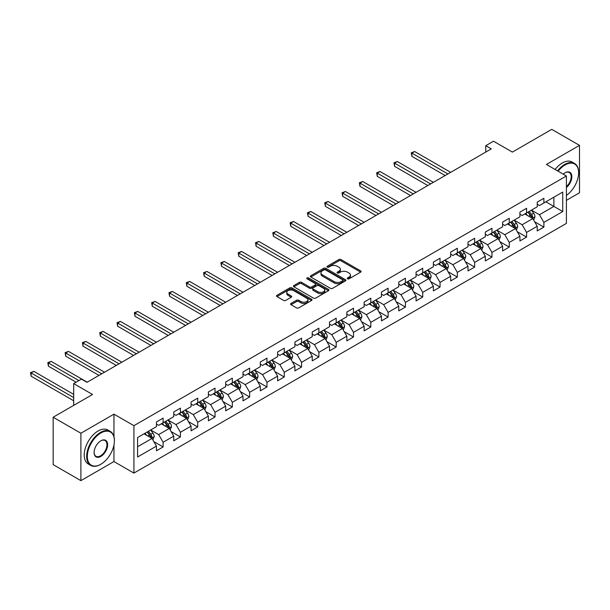 <?xml version="1.0" encoding="UTF-8"?>
<svg xmlns="http://www.w3.org/2000/svg" width="610" height="610" viewBox="0 0 610 610"><rect width="100%" height="100%" fill="white"/><g stroke="black" fill="none" stroke-linecap="round" stroke-linejoin="round"><path stroke-width="0.91" d="M347.532 278.816A1.075 0.625 0 0 0 349.057 278.816L360.632 272.136A1.54 0.892 0 0 0 361.082 271.511A1.54 0.892 0 0 0 360.632 270.878L341.028 259.563A1.54 0.892 0 0 0 338.847 259.563L327.28 266.242A1.075 0.625 0 0 0 326.968 266.684A1.075 0.625 0 0 0 327.28 267.127A1.075 0.625 0 0 0 328.805 267.127L330.3 266.257A4.926 2.844 0 0 1 337.269 266.257L338.908 267.203A4.926 2.844 0 0 1 340.349 269.216A4.926 2.844 0 0 1 338.908 271.229L337.406 272.09A1.075 0.625 0 0 0 337.094 272.533A1.075 0.625 0 0 0 337.406 272.975A1.075 0.625 0 0 0 338.931 272.975L340.433 272.106A4.926 2.844 0 0 1 347.403 272.106L349.034 273.051A4.926 2.844 0 0 1 350.475 275.064A4.926 2.844 0 0 1 349.034 277.077L347.532 277.939A1.075 0.625 0 0 0 347.22 278.381A1.075 0.625 0 0 0 347.532 278.816L347.532 277.939M291.039 303.452A1.54 0.892 0 0 0 290.589 304.077A1.54 0.892 0 0 0 291.039 304.71L296.544 307.882A1.54 0.892 0 0 0 298.717 307.882L311.573 300.463A1.54 0.892 0 0 0 312.023 299.838A1.54 0.892 0 0 0 311.573 299.205L291.969 287.889A1.54 0.892 0 0 0 289.788 287.889L276.94 295.309A1.54 0.892 0 0 0 276.49 295.934A1.54 0.892 0 0 0 276.94 296.567L283.581 300.402A1.54 0.892 0 0 0 285.762 300.402L291.26 297.222A1.54 0.892 0 0 0 291.71 296.597A1.54 0.892 0 0 0 291.26 295.972L287.966 294.066A4.117 2.379 0 0 1 286.761 292.388A4.117 2.379 0 0 1 289.3 290.185A4.117 2.379 0 0 1 293.791 290.703L306.7 298.153A4.117 2.379 0 0 1 307.905 299.838A4.117 2.379 0 0 1 305.358 302.034A4.117 2.379 0 0 1 300.867 301.515L298.717 300.272A1.54 0.892 0 0 0 296.544 300.272L291.039 303.452L291.039 304.71M566.408 200.332L579.5 192.775L579.5 145.371L551.76 129.358L512.377 152.096L493.513 141.207L485.751 145.691L491.294 148.893L86.994 382.317L81.45 379.115L73.68 383.598L73.68 405.375M113.956 436.653L113.956 414.152L80.894 433.237L53.154 417.225L92.545 394.487L73.68 383.598M113.956 414.152L133.925 425.681L566.408 175.993L566.408 223.39L133.925 473.086L133.925 425.681M579.5 145.371L546.438 164.464L566.408 175.993M330.414 288.332A1.54 0.892 0 0 0 332.587 288.332L345.443 280.913A1.54 0.892 0 0 0 345.893 280.28A1.54 0.892 0 0 0 345.443 279.654L325.839 268.331A1.54 0.892 0 0 0 323.658 268.331L310.81 275.75A1.54 0.892 0 0 0 310.36 276.383A1.54 0.892 0 0 0 310.81 277.009L330.414 288.332M307.478 279.052A1.075 0.625 0 0 1 308.576 279.205L308.576 277.924L328.508 289.43A1.54 0.892 0 0 1 328.958 290.055A1.54 0.892 0 0 1 328.508 290.688L315.652 298.107A1.54 0.892 0 0 1 313.479 298.107L293.875 286.791L293.875 285.533A1.54 0.892 0 0 0 293.425 286.159A1.54 0.892 0 0 0 293.875 286.791M293.875 285.533L299.373 282.354A1.54 0.892 0 0 1 301.553 282.354L309.499 286.944A1.54 0.892 0 0 0 311.679 286.944L315.324 284.839A1.54 0.892 0 0 0 315.782 284.214A1.54 0.892 0 0 0 315.324 283.581L307.051 278.8A1.075 0.625 0 0 1 306.738 278.366A1.075 0.625 0 0 1 307.402 277.786A1.075 0.625 0 0 1 308.576 277.924M80.894 433.237L80.894 480.642L53.154 464.629L53.154 417.225M153.842 441.602L163.106 446.947L163.106 442.273L173.758 436.12L173.758 440.801L180.415 436.958L180.415 432.276L191.067 426.131L191.067 430.805L197.724 426.962L197.724 422.288L208.376 416.134L208.376 420.816L215.033 416.973L215.033 412.291L225.685 406.146L225.685 410.82L232.341 406.977L232.341 402.303L242.993 396.149L242.993 400.831L249.65 396.988L249.65 392.306L260.302 386.16L260.302 390.835L266.959 386.992L266.959 382.317L277.603 376.164L277.603 380.846L284.26 377.003L284.26 372.321L294.912 366.175L294.912 370.849L301.569 367.006L301.569 362.332L312.221 356.179L312.221 360.861L318.877 357.01L318.877 352.336L329.53 346.19L329.53 350.864L336.186 347.021L336.186 342.347L346.838 336.194L346.838 340.868L353.495 337.025L353.495 332.351L364.147 326.205L364.147 330.879L370.804 327.036L370.804 322.362L381.456 316.209L381.456 320.883L388.112 317.04L388.112 312.366L398.765 306.22L398.765 310.894L405.421 307.051L405.421 302.377L416.073 296.224L416.073 300.898L422.73 297.055L422.73 292.381L433.382 286.235L433.382 290.909L440.039 287.066L440.039 282.392L450.691 276.238L450.691 280.913L457.347 277.07L457.347 272.395L468 266.25L468 270.924L474.656 267.081L474.656 262.399L485.301 256.253L485.301 260.927L491.957 257.084L491.957 252.41L502.609 246.257L502.609 250.939L509.266 247.096L509.266 242.414L519.918 236.268L519.918 240.942L526.575 237.099L526.575 232.425L537.227 226.272L537.227 230.954L543.884 227.111L543.884 222.429L562.748 211.54L562.748 192.066L553.872 197.19L553.872 206.416L562.748 211.54M163.106 446.947L156.45 450.79L156.45 446.116L137.585 457.004L137.585 437.53L156.45 426.642L156.45 421.967L163.106 418.125L163.106 422.799L173.758 416.653L173.758 411.971L180.415 408.128L180.415 412.81L191.067 406.656L191.067 401.982L197.724 398.139L197.724 402.813L208.376 396.668L208.376 391.986L215.033 388.143L215.033 392.817L225.685 386.671L225.685 381.997L232.341 378.154L232.341 382.828L242.993 376.675L242.993 372.001L249.65 368.158L249.65 372.832L260.302 366.686L260.302 362.012L266.959 358.169L266.959 362.843L277.603 356.69L277.603 352.016L284.26 348.173L284.26 352.847L294.912 346.701L294.912 342.027L301.569 338.184L301.569 342.858L312.221 336.705L312.221 332.031L318.877 328.188L318.877 332.862L329.53 326.716L329.53 322.042L336.186 318.199L336.186 322.873L346.838 316.72L346.838 312.046L353.495 308.202L353.495 312.877L364.147 306.731L364.147 302.057L370.804 298.206L370.804 302.888L381.456 296.735L381.456 292.06L388.112 288.217L388.112 292.892L398.765 286.746L398.765 282.064L405.421 278.221L405.421 282.903L416.073 276.749L416.073 272.075L422.73 268.232L422.73 272.906L433.382 266.761L433.382 262.079L440.039 258.236L440.039 262.918L450.691 256.764L450.691 252.09L457.347 248.247L457.347 252.921L468 246.775L468 242.094L474.656 238.251L474.656 242.933L485.301 236.779L485.301 232.105L491.957 228.262L491.957 232.936L502.609 226.79L502.609 222.109L509.266 218.266L509.266 222.947L519.918 216.794L519.918 212.12L526.575 208.277L526.575 212.951L537.227 206.805L537.227 202.123L543.884 198.281L543.884 202.962L562.748 192.066M161.33 423.82L169.321 428.433L158.669 434.587L150.678 429.974M156.45 424.08L158.669 425.361L163.106 422.799M158.669 434.587L163.106 442.273M169.321 428.433L173.758 436.12M178.638 413.832L186.629 418.445L175.977 424.591L167.986 419.977M173.758 414.091L175.977 415.372L180.415 412.81M175.977 424.591L180.415 432.276M186.629 418.445L191.067 426.131M195.947 403.835L203.938 408.448L193.286 414.602L185.295 409.989M191.067 404.094L193.286 405.375L197.724 402.813M193.286 414.602L197.724 422.288M203.938 408.448L208.376 416.134M213.256 393.846L221.247 398.46L210.595 404.605L202.604 399.992M208.376 394.098L210.595 395.387L215.033 392.817M210.595 404.605L215.033 412.291M221.247 398.46L225.685 406.146M230.565 383.85L238.556 388.463L227.904 394.617L219.913 390.003M225.685 384.109L227.904 385.39L232.341 382.828M227.904 394.617L232.341 402.303M238.556 388.463L242.993 396.149M247.873 373.861L255.857 378.474L245.212 384.62L237.221 380.007M242.993 374.113L245.212 375.394L249.65 372.832M245.212 384.62L249.65 392.306M255.857 378.474L260.302 386.16M265.182 363.865L273.166 368.478L262.521 374.631L254.53 370.018M260.302 364.124L262.521 365.405L266.959 362.843M262.521 374.631L266.959 382.317M273.166 368.478L277.603 376.164M282.491 353.876L290.474 358.489L279.822 364.635L271.839 360.022M277.603 354.128L279.822 355.409L284.26 352.847M279.822 364.635L284.26 372.321M290.474 358.489L294.912 366.175M299.8 343.88L307.783 348.493L297.131 354.646L289.148 350.033M294.912 344.139L297.131 345.42L301.569 342.858M297.131 354.646L301.569 362.332M307.783 348.493L312.221 356.179M317.101 333.891L325.092 338.504L314.44 344.65L306.456 340.037M312.221 334.143L314.44 335.424L318.877 332.862M314.44 344.65L318.877 352.336M325.092 338.504L329.53 346.19M334.41 323.895L342.401 328.508L331.748 334.661L323.765 330.048M329.53 324.154L331.748 325.435L336.186 322.873M331.748 334.661L336.186 342.347M342.401 328.508L346.838 336.194M351.718 313.906L359.709 318.519L349.057 324.665L341.066 320.052M346.838 314.158L349.057 315.439L353.495 312.877M349.057 324.665L353.495 332.351M359.709 318.519L364.147 326.205M369.027 303.91L377.018 308.523L366.366 314.676L358.375 310.063M364.147 304.169L366.366 305.45L370.804 302.888M366.366 314.676L370.804 322.362M377.018 308.523L381.456 316.209M386.336 293.921L394.327 298.534L383.675 304.68L375.684 300.067M381.456 294.173L383.675 295.454L388.112 292.892M383.675 304.68L388.112 312.366M394.327 298.534L398.765 306.22M403.645 283.924L411.636 288.538L400.983 294.683L392.992 290.078M398.765 284.184L400.983 285.465L405.421 282.903M400.983 294.683L405.421 302.377M411.636 288.538L416.073 296.224M420.953 273.936L428.944 278.541L418.292 284.695L410.301 280.082M416.073 274.187L418.292 275.468L422.73 272.906M418.292 284.695L422.73 292.381M428.944 278.541L433.382 286.235M438.262 263.939L446.253 268.552L435.601 274.698L427.61 270.093M433.382 264.199L435.601 265.48L440.039 262.918M435.601 274.698L440.039 282.392M446.253 268.552L450.691 276.238M455.571 253.951L463.554 258.556L452.91 264.709L444.919 260.096M450.691 254.202L452.91 255.483L457.347 252.921M452.91 264.709L457.347 272.395M463.554 258.556L468 266.25M472.88 243.954L480.863 248.567L470.218 254.713L462.228 250.108M468 244.213L470.218 245.494L474.656 242.933M470.218 254.713L474.656 262.399M480.863 248.567L485.301 256.253M490.188 233.965L498.172 238.571L487.52 244.724L479.536 240.111M485.301 234.217L487.52 235.498L491.957 232.936M487.52 244.724L491.957 252.41M498.172 238.571L502.609 246.257M507.497 223.969L515.48 228.582L504.828 234.728L496.845 230.115M502.609 224.228L504.828 225.509L509.266 222.947M504.828 234.728L509.266 242.414M515.48 228.582L519.918 236.268M524.798 213.973L532.789 218.586L522.137 224.739L514.154 220.126M519.918 214.232L522.137 215.513L526.575 212.951M522.137 224.739L526.575 232.425M532.789 218.586L537.227 226.272M545.881 201.803L553.872 206.416L539.446 214.743L531.462 210.13M537.227 204.243L539.446 205.524L543.884 202.962M539.446 214.743L543.884 222.429M80.894 480.642L113.956 461.557L133.925 473.086M485.751 145.691L485.751 152.096M137.585 446.756L152.012 438.43L144.021 433.817M152.012 438.43L156.45 446.116M534.619 221.758L543.884 227.111M517.311 231.754L526.575 237.099M500.002 241.743L509.266 247.096M482.693 251.739L491.957 257.084M465.392 261.728L474.656 267.081M448.083 271.724L457.347 277.07M430.774 281.713L440.039 287.066M413.466 291.71L422.73 297.055M396.157 301.698L405.421 307.051M378.848 311.695L388.112 317.04M361.539 321.683L370.804 327.036M344.231 331.68L353.495 337.025M326.922 341.669L336.186 347.021M309.613 351.665L318.877 357.01M292.304 361.661L301.569 367.006M274.996 371.65L284.26 377.003M257.694 381.646L266.959 386.992M240.386 391.635L249.65 396.988M223.077 401.632L232.341 406.977M205.768 411.62L215.033 416.973M188.459 421.617L197.724 426.962M171.151 431.605L180.415 436.958M113.956 461.557L113.956 445.025M347.967 278.968L349.034 278.358A4.926 2.844 0 0 0 350.475 276.345L350.475 275.064M340.349 269.216L340.349 270.497A4.926 2.844 0 0 1 338.908 272.51L337.841 273.127M360.632 270.878L360.632 272.136L341.028 260.844A1.54 0.892 0 0 0 338.847 260.844L327.707 267.279M345.42 280.92L325.839 269.612A1.54 0.892 0 0 0 323.658 269.612L310.825 277.024M342.713 280.722A1.075 0.625 0 0 0 343.034 280.28A1.075 0.625 0 0 0 342.713 279.837L325.511 269.91A1.075 0.625 0 0 0 323.986 269.91L322.408 270.817A4.926 2.844 0 0 0 320.959 272.83A4.926 2.844 0 0 0 322.408 274.843L334.166 281.629A4.926 2.844 0 0 0 341.135 281.629L342.713 280.722L342.713 282.003A1.075 0.625 0 0 0 343.034 281.561L343.034 280.28M320.959 272.83L320.959 274.111A4.926 2.844 0 0 0 322.408 276.124L322.408 274.843M342.713 282.003L341.135 282.91A4.926 2.844 0 0 1 334.166 282.91L322.408 276.124M293.89 286.799L299.373 283.635L299.373 282.354M315.782 284.214L315.782 285.495A1.54 0.892 0 0 1 315.324 286.12L311.679 288.225A1.54 0.892 0 0 1 309.499 288.225L301.553 283.635A1.54 0.892 0 0 0 299.373 283.635M308.576 279.205L328.485 290.695M317.749 291.71A4.117 2.379 0 0 0 322.24 292.228A4.117 2.379 0 0 0 324.787 290.024A4.117 2.379 0 0 0 323.575 288.347L319.03 285.716A1.54 0.892 0 0 0 316.849 285.716L313.204 287.829A1.54 0.892 0 0 0 312.755 288.454A1.54 0.892 0 0 0 313.204 289.087L317.749 291.71L317.749 292.991A4.117 2.379 0 0 0 322.24 293.509A4.117 2.379 0 0 0 324.787 291.305L324.787 290.024M312.755 288.454L312.755 289.735A1.54 0.892 0 0 0 313.204 290.368L313.204 289.087M317.749 292.991L313.204 290.368M307.905 299.838L307.905 301.119A4.117 2.379 0 0 1 305.358 303.315A4.117 2.379 0 0 1 300.867 302.796L298.717 301.553A1.54 0.892 0 0 0 296.544 301.553L291.062 304.718M286.761 292.388L286.761 293.669A4.117 2.379 0 0 0 287.966 295.347L287.966 294.066M291.237 297.238L287.966 295.347M311.573 299.205L311.573 300.463L291.969 289.171A1.54 0.892 0 0 0 289.788 289.171L276.963 296.574M533.666 220.103L534.985 216.779A4.156 2.402 -120 0 0 533.659 213.241L531.371 210.183M527.375 215.467L525.82 213.386M450.691 172.34L414.663 151.539L411.887 153.141L411.887 156.343L445.14 175.543M532.149 218.22L532.743 216.962A4.156 2.402 -120 0 0 531.554 214.461L529.259 211.403M528.222 212.006L530.761 215.391A2.12 1.22 60 0 1 531.142 216.039L532.743 216.962M527.932 212.173L530.22 215.223A4.156 2.402 60 0 1 531.409 217.724M411.887 156.343L411.277 152.79L447.915 173.941M411.277 152.79L414.663 151.539M566.408 195.391A19.139 11.049 120 0 0 578.615 172.79A19.139 11.049 120 0 0 565.073 164.975A19.139 11.049 120 0 0 558.12 171.204M557.548 170.876A19.611 11.323 -60 0 1 564.746 164.395A19.611 11.323 -60 0 1 574.551 163.427A19.611 11.323 -60 0 1 578.615 172.401A19.611 11.323 -60 0 1 578.608 172.6M563.228 174.155A9.569 5.528 -60 0 1 565.073 172.79L565.073 172.79A9.569 5.528 -60 0 1 571.814 175.939A9.569 5.528 -60 0 1 566.408 187.499M555.108 169.466A19.611 11.323 -60 0 1 562.306 162.984A19.611 11.323 -60 0 1 572.111 162.016L574.551 163.427M566.408 186.629A9.104 5.254 120 0 0 570.96 178.745A9.104 5.254 120 0 0 569.298 172.531A9.104 5.254 120 0 0 564.906 172.889M100.528 464.439L100.864 464.24A19.139 11.049 120 0 0 114.398 440.801A19.139 11.049 120 0 0 100.864 432.986A19.139 11.049 120 0 0 87.329 456.425A19.139 11.049 120 0 0 100.864 464.24L100.528 464.439A19.611 11.323 -60 0 1 90.722 465.407A19.611 11.323 -60 0 1 87.718 449.692A19.611 11.323 -60 0 1 100.528 432.406A19.611 11.323 -60 0 1 110.341 431.438A19.611 11.323 -60 0 1 114.398 440.412A19.611 11.323 -60 0 1 114.398 440.611M100.864 456.425A9.569 5.528 -60 0 1 94.093 452.521A9.569 5.528 -60 0 1 100.864 440.801L100.864 440.801A9.569 5.528 -60 0 1 107.634 444.705A9.569 5.528 -60 0 1 100.864 456.425M94.1 452.323A9.104 5.254 120 0 0 95.983 456.303A9.104 5.254 120 0 0 100.528 455.853A9.104 5.254 120 0 0 106.475 447.832A9.104 5.254 120 0 0 105.08 440.542A9.104 5.254 120 0 0 100.696 440.9M90.722 465.407L88.282 463.996A19.611 11.323 -60 0 1 85.278 448.281A19.611 11.323 -60 0 1 98.088 430.995A19.611 11.323 -60 0 1 107.894 430.027L110.341 431.438M516.357 230.1L517.676 226.775A4.156 2.402 -120 0 0 516.35 223.237L514.062 220.179M510.067 225.456L508.511 223.382M433.382 182.329L397.354 161.536L394.578 163.137L394.578 166.339L427.831 185.539M514.84 228.209L515.435 226.95A4.156 2.402 -120 0 0 514.245 224.45L511.95 221.392M510.913 221.994L513.452 225.387A2.12 1.22 60 0 1 513.833 226.028L515.435 226.95M510.623 222.162L512.911 225.22A4.156 2.402 60 0 1 514.1 227.721M394.578 166.339L393.968 162.786L430.607 183.93M393.968 162.786L397.354 161.536M499.049 240.088L500.368 236.764A4.156 2.402 -120 0 0 499.041 233.226L496.753 230.168M492.758 235.452L491.202 233.371M416.073 192.325L380.045 171.524L377.27 173.126L377.27 176.328L410.522 195.528M497.531 238.205L498.126 236.947A4.156 2.402 -120 0 0 496.936 234.446L494.649 231.388M493.604 231.991L496.143 235.376A2.12 1.22 60 0 1 496.532 236.024L498.126 236.947M493.315 232.158L495.602 235.216A4.156 2.402 60 0 1 496.792 237.717M377.27 176.328L376.66 172.775L413.298 193.927M376.66 172.775L380.045 171.524M481.74 250.085L483.059 246.76A4.156 2.402 -120 0 0 481.732 243.222L479.445 240.165M475.457 245.441L473.901 243.367M398.765 202.322L362.736 181.521L359.961 183.122L359.961 186.325L393.214 205.524M480.222 248.194L480.817 246.936A4.156 2.402 -120 0 0 479.628 244.435L477.34 241.377M476.296 241.979L478.835 245.373A2.12 1.22 60 0 1 479.224 246.013L480.817 246.936M476.006 242.147L478.293 245.205A4.156 2.402 60 0 1 479.483 247.706M359.961 186.325L359.351 182.771L395.989 203.923M359.351 182.771L362.736 181.521M464.431 260.081L465.758 256.749A4.156 2.402 -120 0 0 464.423 253.211L462.136 250.153M458.148 255.437L456.593 253.356M381.456 212.31L345.428 191.509L342.66 193.111L342.66 196.313L375.905 215.513M462.914 258.19L463.508 256.932A4.156 2.402 -120 0 0 462.319 254.431L460.031 251.373M458.987 251.976L461.526 255.361A2.12 1.22 60 0 1 461.915 256.009L463.508 256.932M458.697 252.143L460.985 255.201A4.156 2.402 60 0 1 462.182 257.702M342.66 196.313L342.042 192.76L378.68 213.912M342.042 192.76L345.428 191.509M447.13 270.07L448.449 266.745A4.156 2.402 -120 0 0 447.122 263.207L444.827 260.15M440.839 265.426L439.284 263.352M364.147 222.307L328.119 201.506L325.351 203.107L325.351 206.31L358.596 225.509M445.605 268.179L446.2 266.921A4.156 2.402 -120 0 0 445.01 264.42L442.723 261.362M441.678 261.964L444.217 265.358A2.12 1.22 60 0 1 444.606 265.998L446.2 266.921M441.388 262.132L443.683 265.19A4.156 2.402 60 0 1 444.873 267.691M325.351 206.31L324.741 202.756L361.372 223.908M324.741 202.756L328.119 201.506M429.821 280.066L431.14 276.742A4.156 2.402 -120 0 0 429.814 273.196L427.518 270.138M423.531 275.423L421.975 273.341M346.838 232.296L310.81 211.495L308.042 213.096L308.042 216.298L341.287 235.498M428.296 278.175L428.891 276.917A4.156 2.402 -120 0 0 427.701 274.416L425.414 271.358M424.369 271.961L426.908 275.354A2.12 1.22 60 0 1 427.297 275.994L428.891 276.917M424.08 272.129L426.375 275.186A4.156 2.402 60 0 1 427.564 277.687M308.042 216.298L307.432 212.745L344.063 233.897M307.432 212.745L310.81 211.495M412.512 290.055L413.832 286.731A4.156 2.402 -120 0 0 412.505 283.192L410.21 280.135M406.222 285.411L404.666 283.337M329.53 242.292L293.509 221.491L290.734 223.092L290.734 226.295L323.986 245.494M410.987 288.164L411.582 286.906A4.156 2.402 -120 0 0 410.393 284.405L408.105 281.347M407.061 281.95L409.607 285.343A2.12 1.22 60 0 1 409.989 285.983L411.582 286.906M406.771 282.117L409.066 285.175A4.156 2.402 60 0 1 410.255 287.676M290.734 226.295L290.124 222.742L326.754 243.893M290.124 222.742L293.509 221.491M395.204 300.051L396.523 296.727A4.156 2.402 -120 0 0 395.196 293.181L392.909 290.124M388.913 295.408L387.358 293.326M312.221 252.281L276.2 231.48L273.425 233.081L273.425 236.283L306.677 255.483M393.679 298.16L394.274 296.902A4.156 2.402 -120 0 0 393.084 294.401L390.796 291.344M389.752 291.946L392.299 295.339A2.12 1.22 60 0 1 392.68 295.98L394.274 296.902M389.462 292.114L391.757 295.171A4.156 2.402 60 0 1 392.947 297.672M273.425 236.283L272.815 232.73L309.445 253.882M272.815 232.73L276.2 231.48M377.895 310.04L379.214 306.716A4.156 2.402 -120 0 0 377.887 303.178L375.6 300.12M371.604 305.396L370.049 303.322M294.912 262.277L258.892 241.476L256.116 243.077L256.116 246.28L289.369 265.48M376.37 308.149L376.972 306.891A4.156 2.402 -120 0 0 375.775 304.39L373.488 301.332M372.451 301.935L374.99 305.328A2.12 1.22 60 0 1 375.371 305.968L376.972 306.891M372.161 302.102L374.448 305.16A4.156 2.402 60 0 1 375.638 307.661M256.116 246.28L255.506 242.727L292.144 263.878M255.506 242.727L258.892 241.476M360.586 320.036L361.905 316.712A4.156 2.402 -120 0 0 360.579 313.166L358.291 310.109M354.296 315.393L352.74 313.311M277.603 272.266L241.583 251.465L238.807 253.066L238.807 256.276L272.06 275.468M359.069 318.145L359.664 316.887A4.156 2.402 -120 0 0 358.474 314.386L356.179 311.329M355.142 311.931L357.681 315.324A2.12 1.22 60 0 1 358.062 315.965L359.664 316.887M354.852 312.099L357.14 315.156A4.156 2.402 60 0 1 358.329 317.657M238.807 256.276L238.197 252.715L274.835 273.867M238.197 252.715L241.583 251.465M343.277 330.025L344.597 326.701A4.156 2.402 -120 0 0 343.27 323.163L340.982 320.105M336.987 325.382L335.431 323.308M260.295 282.262L224.274 261.461L221.499 263.062L221.499 266.265L254.751 285.465M341.76 328.134L342.355 326.876A4.156 2.402 -120 0 0 341.165 324.375L338.87 321.325M337.833 321.92L340.372 325.313A2.12 1.22 60 0 1 340.754 325.961L342.355 326.876M337.543 322.088L339.831 325.145A4.156 2.402 60 0 1 341.02 327.646M221.499 266.265L220.889 262.712L257.527 283.863M220.889 262.712L224.274 261.461M325.969 340.022L327.288 336.697A4.156 2.402 -120 0 0 325.961 333.151L323.674 330.094M319.678 335.378L318.123 333.296M242.993 292.251L206.965 271.458L204.19 273.059L204.19 276.261L237.442 295.454M324.451 338.131L325.046 336.873A4.156 2.402 -120 0 0 323.857 334.371L321.562 331.314M320.524 331.916L323.064 335.309A2.12 1.22 60 0 1 323.445 335.95L325.046 336.873M320.235 332.084L322.522 335.142A4.156 2.402 60 0 1 323.712 337.643M204.19 276.261L203.58 272.7L240.218 293.852M203.58 272.7L206.965 271.458M308.66 350.01L309.979 346.686A4.156 2.402 -120 0 0 308.652 343.148L306.365 340.09M302.369 345.367L300.814 343.293M225.685 302.247L189.657 281.446L186.881 283.048L186.881 286.25L220.134 305.45M307.143 348.119L307.737 346.861A4.156 2.402 -120 0 0 306.548 344.36L304.253 341.31M303.216 341.905L305.755 345.298A2.12 1.22 60 0 1 306.136 345.946L307.737 346.861M302.926 342.073L305.213 345.13A4.156 2.402 60 0 1 306.403 347.631M186.881 286.25L186.271 282.697L222.909 303.849M186.271 282.697L189.657 281.446M291.351 360.007L292.67 356.682A4.156 2.402 -120 0 0 291.344 353.137L289.056 350.079M285.061 355.363L283.505 353.289M208.376 312.236L172.348 291.443L169.572 293.044L169.572 296.246L202.825 315.439M289.834 358.116L290.429 356.858A4.156 2.402 -120 0 0 289.239 354.357L286.952 351.299M285.907 351.901L288.446 355.294A2.12 1.22 60 0 1 288.835 355.935L290.429 356.858M285.617 352.069L287.905 355.127A4.156 2.402 60 0 1 289.094 357.628M169.572 296.246L168.962 292.686L205.6 313.837M168.962 292.686L172.348 291.443M274.042 369.995L275.362 366.671A4.156 2.402 -120 0 0 274.035 363.133L271.747 360.075M267.76 365.352L266.204 363.278M191.067 322.233L155.039 301.431L152.264 303.033L152.264 306.235L185.516 325.435M272.525 368.104L273.12 366.854A4.156 2.402 -120 0 0 271.93 364.353L269.643 361.295M268.598 361.898L271.137 365.283A2.12 1.22 60 0 1 271.526 365.931L273.12 366.854M268.308 362.058L270.596 365.115A4.156 2.402 60 0 1 271.785 367.616M152.264 306.235L151.654 302.682L188.292 323.834M151.654 302.682L155.039 301.431M256.734 379.992L258.06 376.667A4.156 2.402 -120 0 0 256.726 373.122L254.439 370.072M250.451 375.348L248.895 373.274M173.758 332.221L137.73 311.428L134.963 313.029L134.963 316.232L168.207 335.424M255.216 378.101L255.811 376.843A4.156 2.402 -120 0 0 254.622 374.342L252.334 371.284M251.289 371.887L253.829 375.28A2.12 1.22 60 0 1 254.217 375.92L255.811 376.843M251 372.054L253.287 375.112A4.156 2.402 60 0 1 254.484 377.613M134.963 316.232L134.345 312.671L170.983 333.822M134.345 312.671L137.73 311.428M239.433 389.981L240.752 386.656A4.156 2.402 -120 0 0 239.425 383.118L237.13 380.06M233.142 385.337L231.587 383.263M156.45 342.218L120.422 321.417L117.654 323.018L117.654 326.22L150.899 345.42M237.908 388.097L238.502 386.839A4.156 2.402 -120 0 0 237.313 384.338L235.025 381.281M233.981 381.883L236.52 385.268A2.12 1.22 60 0 1 236.909 385.916L238.502 386.839M233.691 382.043L235.986 385.101A4.156 2.402 60 0 1 237.176 387.602M117.654 326.22L117.044 322.667L153.674 343.819M117.044 322.667L120.422 321.417M222.124 399.977L223.443 396.653A4.156 2.402 -120 0 0 222.116 393.107L219.821 390.057M215.833 395.333L214.278 393.259M139.141 352.206L103.113 331.413L100.345 333.014L100.345 336.217L133.59 355.409M220.599 398.086L221.194 396.828A4.156 2.402 -120 0 0 220.004 394.327L217.717 391.269M216.672 391.872L219.211 395.265A2.12 1.22 60 0 1 219.6 395.905L221.194 396.828M216.382 392.039L218.677 395.097A4.156 2.402 60 0 1 219.867 397.598M100.345 336.217L99.735 332.656L136.365 353.808M99.735 332.656L103.113 331.413M204.815 409.966L206.134 406.641A4.156 2.402 -120 0 0 204.808 403.103L202.512 400.046M198.524 405.322L196.969 403.248M121.832 362.203L85.812 341.402L83.036 343.003L83.036 346.205L116.289 365.405M203.29 408.082L203.885 406.824A4.156 2.402 -120 0 0 202.695 404.323L200.408 401.266M199.363 401.868L201.91 405.253A2.12 1.22 60 0 1 202.291 405.902L203.885 406.824M199.073 402.036L201.369 405.086A4.156 2.402 60 0 1 202.558 407.587M83.036 346.205L82.426 342.652L119.057 363.804M82.426 342.652L85.812 341.402M187.506 419.962L188.825 416.638A4.156 2.402 -120 0 0 187.499 413.1L185.211 410.042M181.216 415.318L179.66 413.245M104.523 372.191L68.503 351.398L65.727 352.999L65.727 356.202L98.98 375.394M185.981 418.071L186.576 416.813A4.156 2.402 -120 0 0 185.387 414.312L183.099 411.254M182.054 411.857L184.601 415.25A2.12 1.22 60 0 1 184.982 415.89L186.576 416.813M181.765 412.024L184.06 415.082A4.156 2.402 60 0 1 185.249 417.583M65.727 356.202L65.118 352.649L101.748 373.793M65.118 352.649L68.503 351.398M170.198 429.951L171.517 426.626A4.156 2.402 -120 0 0 170.19 423.088L167.902 420.031M163.907 425.315L162.351 423.233M87.215 382.188L51.194 361.387L48.419 362.988L48.419 366.191L76.12 382.188M168.673 428.067L169.275 426.809A4.156 2.402 -120 0 0 168.078 424.308L165.79 421.251M164.753 421.853L167.292 425.239A2.12 1.22 60 0 1 167.674 425.887L169.275 426.809M164.464 422.021L166.751 425.071A4.156 2.402 60 0 1 167.941 427.572M48.419 366.191L47.809 362.637L78.896 380.587M47.809 362.637L51.194 361.387M152.889 439.947L154.208 436.623A4.156 2.402 -120 0 0 152.881 433.085L150.594 430.027M146.598 435.304L145.043 433.23M73.68 394.357L33.885 371.383L31.11 372.985L31.11 376.187L73.68 400.762M151.371 438.056L151.966 436.798A4.156 2.402 -120 0 0 150.777 434.297L148.482 431.239M147.445 431.842L149.984 435.235A2.12 1.22 60 0 1 150.365 435.875L151.966 436.798M147.155 432.01L149.442 435.067A4.156 2.402 60 0 1 150.632 437.568M31.11 376.187L30.5 372.634L73.68 397.56M30.5 372.634L33.885 371.383M349.034 278.358L349.034 277.077M337.406 272.975L337.406 272.09M338.908 272.51L338.908 271.229M327.28 267.127L327.28 266.242M338.847 260.844L338.847 259.563M341.028 260.844L341.028 259.563M310.81 277.009L310.81 275.75M323.658 269.612L323.658 268.331M325.839 269.612L325.839 268.331M345.443 280.913L345.443 279.654M334.166 282.91L334.166 281.629M341.135 282.91L341.135 281.629M301.553 283.635L301.553 282.354M309.499 288.225L309.499 286.944M311.679 288.225L311.679 286.944M315.324 286.12L315.324 284.839M328.508 290.688L328.508 289.43M296.544 301.553L296.544 300.272M298.717 301.553L298.717 300.272M300.867 302.796L300.867 301.515M291.26 297.222L291.26 295.972M276.94 296.567L276.94 295.309M289.788 289.171L289.788 287.889M291.969 289.171L291.969 287.889M532.378 218.35L534.962 216.863M531.554 214.461L533.659 213.241M528.596 216.169L530.22 215.223M515.069 228.346L517.654 226.851M514.245 224.45L516.35 223.237M511.287 226.157L512.911 225.22M497.76 238.335L500.345 236.848M496.936 234.446L499.041 233.226M493.978 236.154L495.602 235.216M480.459 248.331L483.036 246.844M479.628 244.435L481.732 243.222M476.669 246.143L478.293 245.205M463.15 258.32L465.727 256.833M462.319 254.431L464.423 253.211M459.361 256.139L460.985 255.201M445.841 268.316L448.419 266.829M445.01 264.42L447.122 263.207M442.052 266.128L443.683 265.19M428.533 278.305L431.11 276.818M427.701 274.416L429.814 273.196M424.743 276.124L426.375 275.186M411.224 288.301L413.801 286.814M410.393 284.405L412.505 283.192M407.434 286.113L409.066 285.175M393.915 298.29L396.492 296.803M393.084 294.401L395.196 293.181M390.125 296.109L391.757 295.171M376.606 308.286L379.184 306.799M375.775 304.39L377.887 303.178M372.824 306.098L374.448 305.16M359.298 318.275L361.875 316.788M358.474 314.386L360.579 313.166M355.516 316.094L357.14 315.156M341.989 328.271L344.574 326.785M341.165 324.375L343.27 323.163M338.207 326.083L339.831 325.145M324.68 338.268L327.265 336.773M323.857 334.371L325.961 333.151M320.898 336.079L322.522 335.142M307.371 348.257L309.956 346.77M306.548 344.36L308.652 343.148M303.589 346.068L305.213 345.13M290.063 358.253L292.647 356.758M289.239 354.357L291.344 353.137M286.281 356.065L287.905 355.127M272.762 368.242L275.339 366.755M271.93 364.353L274.035 363.133M268.972 366.053L270.596 365.115M255.453 378.238L258.03 376.744M254.622 374.342L256.726 373.122M251.663 376.05L253.287 375.112M238.144 388.227L240.721 386.74M237.313 384.338L239.425 383.118M234.354 386.046L235.986 385.101M220.835 398.223L223.412 396.729M220.004 394.327L222.116 393.107M217.046 396.035L218.677 395.097M203.526 408.212L206.104 406.725M202.695 404.323L204.808 403.103M199.737 406.031L201.369 405.086M186.218 418.208L188.795 416.714M185.387 414.312L187.499 413.1M182.428 416.02L184.06 415.082M168.909 428.197L171.486 426.71M168.078 424.308L170.19 423.088M165.127 426.016L166.751 425.071M151.6 438.193L154.177 436.699M150.777 434.297L152.881 433.085M147.818 436.005L149.442 435.067M578.615 172.79L578.615 172.401M114.398 440.801L114.398 440.412"/></g></svg>
